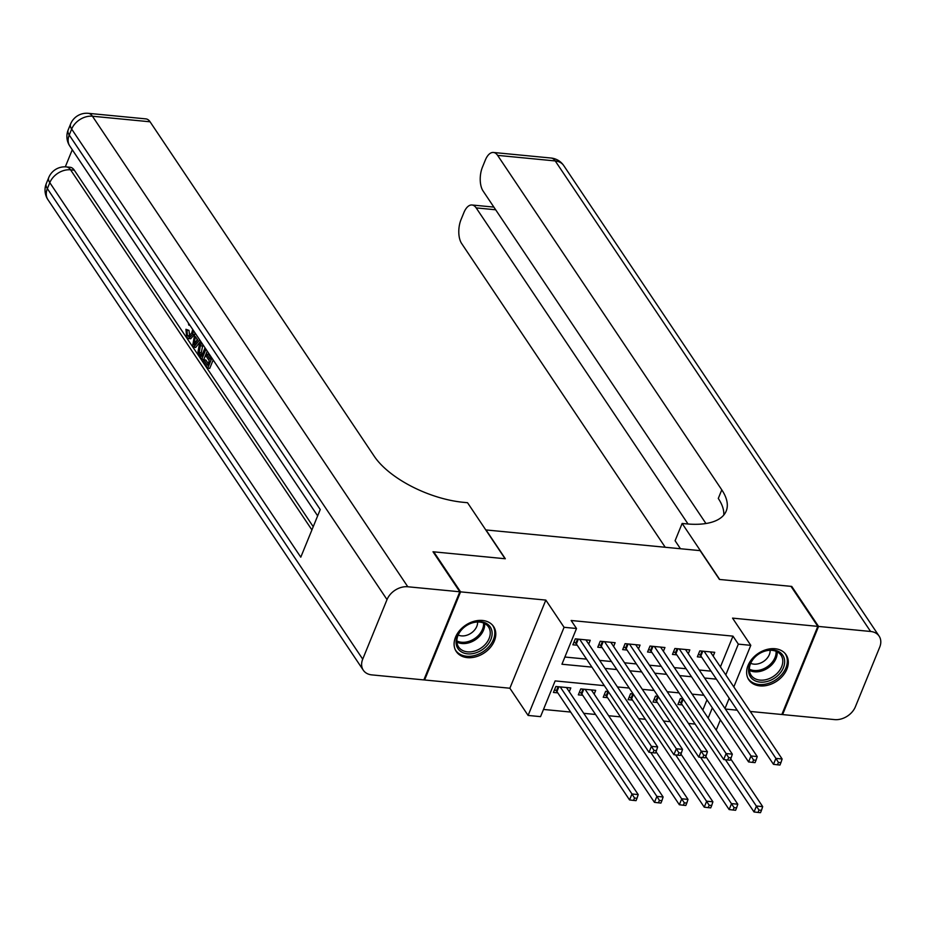 <?xml version="1.0" encoding="UTF-8"?>
<svg xmlns="http://www.w3.org/2000/svg" width="926" height="926" viewBox="0 0 926 926"><rect width="100%" height="100%" fill="white"/><g stroke="black" fill="none" stroke-linecap="round" stroke-linejoin="round"><path stroke-width="1.39" d="M467.364 657.634A22.467 16.691 146.2 0 0 490.34 647.482A22.467 16.691 146.2 0 0 493.604 626.543A22.467 16.691 146.2 0 0 482.527 620.466A22.467 16.691 146.2 0 0 459.562 630.606A22.467 16.691 146.2 0 0 456.286 651.557A22.467 16.691 146.2 0 0 467.364 657.634M759.887 685.888A22.467 16.691 146.2 0 0 782.852 675.748A22.467 16.691 146.2 0 0 786.128 654.809A22.467 16.691 146.2 0 0 775.05 648.732A22.467 16.691 146.2 0 0 752.086 658.872A22.467 16.691 146.2 0 0 748.81 679.823A22.467 16.691 146.2 0 0 759.887 685.888M604.331 685.657L555.137 680.911L540.553 716.643L528.109 715.439L564.073 627.296L576.516 628.499L561.943 664.231L591.911 667.125M424.12 679.267L424.606 679.985L509.867 688.226L528.109 715.439M725.382 709.05L737.189 710.196M750.28 711.457L781.845 714.502L817.82 626.37L732.547 618.128L750.789 645.341L733.82 686.907M543.493 709.443L570.659 712.059M583.75 713.333L595.557 714.467M608.648 715.729L620.455 716.874M638.674 718.634L645.341 719.282M663.572 721.041L670.239 721.69M688.469 723.449L695.137 724.086M433.484 552.486L433.75 551.838L460.569 591.853L424.606 679.985M433.75 551.838L505.33 558.76L486.023 529.95L700.114 550.634L719.433 579.445L791.001 586.355L817.82 626.37M588.705 644.079L590.244 640.294L575.312 638.847L572.881 644.809L577.234 645.225M613.602 646.475L615.142 642.702L600.21 641.255L597.779 647.216L602.132 647.633M638.5 648.883L640.04 645.109L625.096 643.663L622.666 649.624L627.029 650.04M663.386 651.291L664.937 647.517L649.994 646.07L647.563 652.02L651.927 652.448M688.284 653.698L689.824 649.913L674.892 648.478L672.461 654.427L676.813 654.856M682.971 698.771L680.344 698.517L677.913 704.478L682.277 704.894M658.073 696.364L655.446 696.12L653.015 702.07L657.379 702.487M633.187 693.968L630.56 693.713L628.129 699.662L632.481 700.091M608.289 691.56L605.662 691.305L603.231 697.255L607.583 697.683M594.156 694.118L595.696 690.345L580.764 688.898L578.333 694.859L582.685 695.276M702.799 710.08L706.978 699.848M569.259 691.71L570.81 687.937L555.866 686.49L553.435 692.451L557.799 692.868M720.416 666.905L732.975 636.139L571.157 620.501L576.516 628.499M564.872 657.032L586.552 659.127M599.643 660.388L611.449 661.534M624.541 662.796L636.347 663.942M649.439 665.204L661.233 666.338M674.325 667.611L686.131 668.746M699.223 670.019L711.029 671.153M713.182 656.106L714.722 652.321L699.79 650.885L697.359 656.835L701.711 657.252M509.867 688.226L545.831 600.094L460.569 591.853M545.831 600.094L564.073 627.296M732.975 636.139L738.335 644.137L750.789 645.341M703.922 695.287L692.116 694.141M679.024 692.88L667.218 691.734M654.126 690.472L642.32 689.326M629.229 688.064L617.422 686.93M708.158 718.09L712.337 707.846M729.19 698.25L725.012 708.494M720.382 719.849L716.203 730.082M725.787 674.904L738.335 644.137M605.002 668.398L616.809 669.533M629.9 670.794L641.706 671.94M654.798 673.202L666.604 674.348M679.696 675.61L691.502 676.756M704.582 678.017L716.388 679.152M702.811 651.175L700.855 655.978L773.476 764.32L775.907 758.371L704.142 651.302M778.442 762.422L777.47 764.795L779.958 765.038L780.931 762.654L778.442 762.422L775.907 758.371L782.123 758.973L710.369 651.904M700.855 655.978A2.882 1.296 22.2 0 0 700.276 655.365L698.54 653.941M773.476 764.32L777.47 764.795M780.931 762.654L782.123 758.973M679.094 701.584L680.83 702.996A2.882 1.296 -157.8 0 1 681.409 703.621L754.03 811.963L756.461 806.014L762.688 806.615L730.707 758.892M725.44 759.725L758.996 810.053L758.024 812.438L760.512 812.681L761.485 810.296L758.996 810.053M762.688 806.615L761.485 810.296M758.024 812.438L754.03 811.963M763.892 651.291A19.434 14.446 -33.8 0 1 784.449 659.393A19.434 14.446 -33.8 0 1 769.332 680.772A19.434 14.446 -33.8 0 1 748.775 672.67A19.434 14.446 -33.8 0 1 763.892 651.291M768.592 678.874A17.999 13.381 146.2 0 0 781.023 655.214A17.999 13.381 146.2 0 0 763.556 651.591A17.999 13.381 146.2 0 0 751.125 675.251A17.999 13.381 146.2 0 0 768.592 678.874M750.697 663.294A12.814 9.526 146.2 0 0 760.038 663.259A12.814 9.526 146.2 0 0 770.131 650.272M747.861 678.133A22.317 16.587 146.2 0 0 748.069 678.457A22.317 16.587 146.2 0 0 769.737 682.948A22.317 16.587 146.2 0 0 785.155 653.606A22.317 16.587 146.2 0 0 784.935 653.293L785.155 653.606M471.369 623.036A19.434 14.446 -33.8 0 1 491.926 631.138A19.434 14.446 -33.8 0 1 476.809 652.506A19.434 14.446 -33.8 0 1 456.263 644.403A19.434 14.446 -33.8 0 1 471.369 623.036M476.068 650.608A17.999 13.381 146.2 0 0 488.511 626.948A17.999 13.381 146.2 0 0 471.033 623.325A17.999 13.381 146.2 0 0 458.601 646.985A17.999 13.381 146.2 0 0 476.068 650.608M458.185 635.028A12.814 9.526 146.2 0 0 467.514 635.005A12.814 9.526 146.2 0 0 477.608 622.006M455.557 650.191L455.36 649.902A22.317 16.587 146.2 0 0 455.557 650.191A22.317 16.587 146.2 0 0 477.214 654.694A22.317 16.587 146.2 0 0 492.632 625.339A22.317 16.587 146.2 0 0 492.412 625.027M791.487 587.084L791.753 586.436L719.676 579.468L682.138 523.456L686.363 523.861A71.996 32.352 22.2 0 0 726.204 511.059A71.996 32.352 22.2 0 0 721.782 489.866L497.609 155.371A17.281 8.566 -84.5 0 0 493.431 152.466A17.281 8.566 -84.5 0 0 485.34 160.059L482.469 167.085A17.281 8.566 -84.5 0 0 483.071 190.987L705.948 523.526M680.46 548.736L675.089 540.726L682.138 523.456M818.561 626.439L782.597 714.583L834.627 719.606A17.281 12.837 146.2 0 0 855.392 706.758L879.7 647.205A17.281 12.837 146.2 0 0 879.121 636.139A17.281 12.837 146.2 0 0 870.59 631.474L818.561 626.439L791.753 586.436M782.597 714.583L782.111 713.853M688.041 524.012L476.172 207.899A17.281 8.566 -84.5 0 0 471.994 204.993A17.281 8.566 -84.5 0 0 463.903 212.586L461.032 219.612A17.281 8.566 -84.5 0 0 461.634 243.503L665.227 547.266M723.773 515.064A71.996 32.352 22.2 0 0 718.287 498.443L721.782 489.866M194.738 334.182L190.687 338.766L188.696 338.569L186.705 337.133L185.918 329.286L188.997 330.397L189.726 336.161M200.618 341.254L195.664 347.447L193.673 347.25L192.654 345.722L194.981 332.851M213.165 359.971L209.716 368.409L207.725 368.212L203.188 361.441L203.859 359.797L205.85 359.994L208.2 363.49M203.859 359.797L207.493 365.214L209.288 360.816L205.908 355.769L206.579 354.114L208.57 354.311L210.665 357.436M72.274 149.757L65.306 166.842M88.259 113.319A17.281 17.281 0 0 0 70.608 123.991A17.281 7.767 -157.8 0 0 71.661 129.073A17.281 12.837 -33.8 0 1 92.438 116.225A17.281 8.566 -84.5 0 0 88.259 113.319L145.891 118.887A17.281 8.566 95.5 0 1 150.07 121.792L92.438 116.225L407.787 586.76A17.281 12.837 146.2 0 0 387.022 599.608L71.661 129.073L69.23 135.034L320.234 509.531L300.788 557.174L49.796 182.665A17.281 12.837 -33.8 0 1 70.561 169.817A17.281 8.566 -84.5 0 0 66.394 166.911L70.121 167.27A17.281 8.566 95.5 0 1 74.3 170.187L70.561 169.817L311.912 529.927M313.231 526.686L74.3 170.187M207.227 351.104L203.778 359.543L201.787 359.357L198.534 354.172L198.014 351.753L199.391 344.403L200.849 341.613M407.787 586.76L459.817 591.783L433.009 551.769L505.075 558.737L467.537 502.714L463.301 502.309A71.996 32.352 -157.8 0 1 374.254 456.286L150.07 121.792M387.022 599.608L362.714 659.15A17.281 12.837 146.2 0 0 363.305 670.216A17.281 12.837 146.2 0 0 371.824 674.892L423.853 679.915L459.817 591.783M206.579 354.114L209.959 359.172L210.966 356.695M211.88 358.049L207.725 368.212M205.931 349.183L201.787 359.357M201.775 342.99L200.282 345.792L199.31 352.517L200.248 354.403L201.555 356.348L205.028 347.829M202.887 344.634L201.301 352.713L202.262 354.623M200.282 345.792L202.273 345.988M199.31 352.517L201.301 352.713M200.248 354.403L202.238 354.6M195.895 334.205L198.731 338.441M199.646 339.796L193.673 347.25M195.351 342.851L197.632 339.877L195.432 336.601L193.835 344.842L195.351 342.851M197.006 338.951L196.555 341.289M189.298 324.366L188.811 325.119L189.865 325.211M185.918 329.286L186.994 330.2L187.422 335.559L188.684 336.52L191.705 332.99L192.747 329.517M187.422 335.559L189.413 335.744M186.994 330.2L188.997 330.397M193.673 330.883L192.608 334.344L194.61 334.529M192.608 334.344L188.696 338.569M188.811 325.119L188.337 322.931M677.925 648.767L675.957 653.571L748.578 761.924L751.009 755.963L679.244 648.894M753.544 760.014L752.572 762.399L755.06 762.63L756.033 760.258L753.544 760.014L751.009 755.963L757.237 756.565L685.471 649.496M675.957 653.571A2.882 1.296 22.2 0 0 675.378 652.957L673.642 651.534M748.578 761.924L752.572 762.399M756.033 760.258L757.237 756.565M653.027 646.36L651.071 651.163L723.681 759.517L726.111 753.556L654.358 646.487M728.646 757.607L727.674 759.991L730.163 760.234L731.135 757.85L728.646 757.607L726.111 753.556L732.339 754.158L660.574 647.089M651.071 651.163A2.882 1.296 22.2 0 0 650.48 650.55L648.744 649.126M723.681 759.517L727.674 759.991M731.135 757.85L732.339 754.158M628.129 643.952L626.173 648.756L698.783 757.109L701.213 751.16L629.46 644.079M703.748 755.199L702.776 757.584L705.265 757.827L706.237 755.442L703.748 755.199L701.213 751.16L707.441 751.75L635.687 644.681M626.173 648.756A2.882 1.296 22.2 0 0 625.594 648.142L623.858 646.718M698.783 757.109L702.776 757.584M706.237 755.442L707.441 751.75M603.231 641.556L601.275 646.36L673.897 754.702L676.327 748.752L604.562 641.683M678.851 752.792L677.878 755.176L680.378 755.419L681.339 753.035L678.851 752.792L676.327 748.752L682.543 749.354L610.79 642.285M601.275 646.36A2.882 1.296 22.2 0 0 600.696 645.735L598.96 644.322M673.897 754.702L677.878 755.176M681.339 753.035L682.543 749.354M654.196 699.176L655.944 700.6A2.882 1.296 -157.8 0 1 656.522 701.213L729.132 809.555L731.563 803.606L737.79 804.208L705.809 756.496M700.542 757.318L734.098 807.657L733.126 810.03L735.614 810.273L736.587 807.889L734.098 807.657M737.79 804.208L736.587 807.889M733.126 810.03L729.132 809.555M629.31 696.769L631.046 698.192A2.882 1.296 -157.8 0 1 631.625 698.806L704.246 807.159L706.677 801.198L712.893 801.8L680.911 754.088M675.644 754.91L709.2 805.25L708.228 807.634L710.717 807.866L711.689 805.493L709.2 805.25M712.893 801.8L711.689 805.493M708.228 807.634L704.246 807.159M604.412 694.361L606.148 695.785A2.882 1.296 -157.8 0 1 606.727 696.398L679.348 804.752L681.779 798.791L687.995 799.393L656.025 751.68M650.758 752.502L684.314 802.842L683.342 805.226L685.83 805.47L686.803 803.085L684.314 802.842M687.995 799.393L686.803 803.085M683.342 805.226L679.348 804.752M579.514 691.953L581.25 693.377A2.882 1.296 -157.8 0 1 581.829 693.991L654.45 802.344L656.881 796.395L663.109 796.985L591.344 689.916M585.116 689.314L656.881 796.395L659.416 800.434L658.444 802.819L660.933 803.062L661.905 800.677L659.416 800.434M663.109 796.985L661.905 800.677M658.444 802.819L654.45 802.344M578.333 639.148L576.377 643.952L648.999 752.294L651.429 746.344L579.664 639.276M653.964 750.396L652.992 752.769L655.481 753.012L656.453 750.627L653.964 750.396L651.429 746.344L657.657 746.946L585.892 639.878M576.377 643.952A2.882 1.296 22.2 0 0 575.798 643.338L574.062 641.915M648.999 752.294L652.992 752.769M656.453 750.627L657.657 746.946M554.616 689.557L556.352 690.97A2.882 1.296 -157.8 0 1 556.943 691.595L629.553 799.937L631.983 793.987L638.211 794.589L566.446 687.52M560.23 686.918L631.983 793.987L634.518 798.027L633.546 800.411L636.035 800.654L637.007 798.27L634.518 798.027M638.211 794.589L637.007 798.27M633.546 800.411L629.553 799.937M702.012 651.094L700.276 655.365M680.83 702.996L682.578 698.736M681.409 703.621L683.238 699.165M777.145 651.777A17.999 13.381 -33.8 0 1 763.001 670.54A17.999 13.381 -33.8 0 1 749.423 670.355M749.377 669.174A17.409 12.941 146.2 0 0 762.387 669.301A17.409 12.941 146.2 0 0 776.069 651.279M484.622 623.511A17.999 13.381 -33.8 0 1 470.489 642.274A17.999 13.381 -33.8 0 1 456.9 642.088M456.854 640.919A17.409 12.941 146.2 0 0 469.876 641.035A17.409 12.941 146.2 0 0 483.557 623.013M870.59 631.474L555.241 160.939L497.609 155.371M495.665 209.785L476.172 207.899M555.241 160.939A17.281 12.837 -33.8 0 1 563.76 165.615A17.281 17.281 0 0 0 551.063 158.033A17.281 8.566 95.5 0 1 555.241 160.939M66.394 166.911A17.281 17.281 0 0 0 48.731 177.584A17.281 7.767 -157.8 0 0 49.796 182.665L47.365 188.626L362.714 659.15M47.944 199.692A17.281 12.837 -33.8 0 1 47.365 188.626A17.281 7.767 22.2 0 1 46.3 183.545A17.281 17.281 0 0 0 47.944 199.692L363.305 670.216M69.82 146.088A17.281 12.837 -33.8 0 1 69.23 135.034A17.281 7.767 22.2 0 1 68.177 129.941A17.281 17.281 0 0 0 69.82 146.088L317.653 515.863M194.518 341.289L196.405 341.474M677.126 648.686L675.378 652.957M652.228 646.279L650.48 650.55M627.33 643.883L625.594 648.142M602.432 641.475L600.696 645.735M655.944 700.6L657.68 696.329M656.522 701.213L658.34 696.757M631.046 698.192L632.782 693.921M631.625 698.806L633.442 694.35M606.148 695.785L607.884 691.514M606.727 696.398L608.544 691.942M581.25 693.377L582.998 689.118M581.829 693.991L583.797 689.187M577.535 639.067L575.798 643.338M556.352 690.97L558.1 686.71M556.943 691.595L558.899 686.791M493.871 207.1L471.994 204.993M879.121 636.139L563.76 165.615M551.063 158.033L493.431 152.466M48.731 177.584L46.3 183.545M70.608 123.991L68.177 129.941"/></g></svg>
